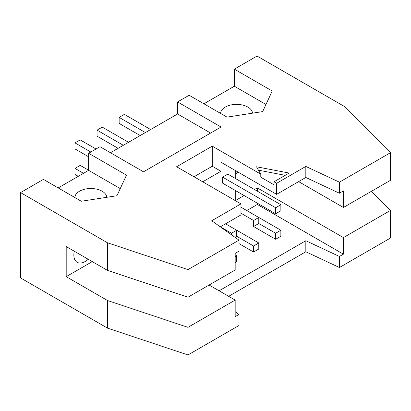 <?xml version="1.0" encoding="UTF-8"?>
<svg xmlns="http://www.w3.org/2000/svg" width="411" height="411" viewBox="0 0 411 411"><rect width="100%" height="100%" fill="white"/><g stroke="black" fill="none" stroke-linecap="round" stroke-linejoin="round"><path stroke-width="0.62" d="M128.535 142.293L102.277 127.133L97.063 130.143L97.063 136.169L118.101 148.314M258.781 242.988L236.695 230.237L236.695 236.263L253.561 245.999L258.781 242.988L258.781 249.009L253.561 252.025L239.007 243.62M280.862 230.237L280.862 236.263L275.647 239.274L275.647 233.248L280.862 230.237L258.781 217.486L258.781 223.512L253.561 226.523L253.561 220.496L258.781 217.486L240.954 207.195M97.063 130.143L123.321 145.304M253.561 252.025L253.561 245.999M253.561 226.523L275.647 239.274M240.954 213.222L253.561 220.496M235.174 256.618L236.695 255.74L236.695 261.761L235.174 262.639M236.695 255.74L235.174 254.861M231.48 234.794L231.48 233.248L236.695 230.237L225.567 223.81M236.695 236.263L234.953 237.265M220.353 226.826L231.48 233.248M258.781 223.512L275.647 233.248M275.647 207.75L280.862 204.735L280.862 210.761L275.647 213.771L275.647 207.75L222.613 177.131L222.613 183.152L275.647 213.771M280.862 204.735L227.828 174.115L222.613 177.131M202.7 181.796L220.959 171.253L212.266 166.234L212.266 146.157L260.78 174.166L256.521 166.789L289.123 173.062L273.993 181.796L276.603 183.301L276.603 194.346L305.825 177.475L305.825 166.434L276.603 183.301M194.007 176.776L212.266 166.234M235.174 311.713L239.007 314.441L235.174 316.655L235.174 300.087L209.091 285.029M88.206 259.259A15.983 9.227 -60 0 1 77.16 262.3A15.983 9.227 -60 0 1 74.268 251.213M92.28 261.612L66.197 276.67L66.197 246.554L107.497 270.397L107.497 242.788L20.55 192.589L43.417 179.386L81.28 201.246L116.94 195.734L126.496 175.148L88.627 153.282L100.017 146.706L143.49 171.808L221.046 127.03L177.573 101.933L189.137 95.254L227 117.12L262.66 111.602L272.216 91.016L234.347 69.151L257.039 56.05L343.986 106.249L390.45 152.712L339.414 182.176L305.825 166.434M88.627 170.252L80.196 165.381L74.977 168.392L74.977 174.418L78.28 176.324M74.977 168.392L83.5 173.314M96.02 149.018L80.196 139.884L74.977 142.894L74.977 148.916L88.627 156.797M74.977 142.894L90.8 152.029M150.621 129.542L124.363 114.381L119.144 117.392L119.144 123.418L140.187 135.563M119.144 117.392L145.402 132.553M210.612 133.056L177.573 113.981L177.573 101.933M110.451 152.733L177.573 113.981M265.968 104.476L234.347 86.223L234.347 69.151M203.918 103.788L234.347 86.223M252.524 113.169A15.983 9.227 0 0 0 236.351 104.368A15.983 9.227 0 0 0 220.573 113.405M58.198 187.919L88.627 170.349L88.627 153.282M88.627 170.349L120.248 188.608M74.853 197.537A15.983 9.227 180 0 1 90.631 188.5A15.983 9.227 180 0 1 106.803 197.301M20.55 192.589L20.55 277.923L107.497 328.122L187.971 354.95L187.971 327.341L107.497 300.513L66.197 276.67M107.497 328.122L107.497 300.513M305.825 177.475L339.414 193.221L343.421 190.91L343.421 207.473L298.643 181.621M220.959 171.253L220.959 162.222L276.603 194.346M339.414 193.221L339.414 182.176M343.421 207.473L390.45 180.321L390.45 152.712M235.739 173.766L238.349 172.26M235.739 170.755L235.739 178.682M235.739 190.73L235.739 200.368L244.088 195.549M228.655 296.321L305.825 251.768L339.414 267.515L390.45 238.046L390.45 210.437L343.421 237.594L343.421 254.157L339.414 256.469L305.825 240.723L219.089 290.803M339.414 267.515L339.414 256.469M371.354 191.346L390.45 210.437M187.971 354.95L239.007 325.481L239.007 314.441M107.497 270.397L187.971 297.22L187.971 269.611L107.497 242.788M187.971 297.22L235.174 269.97L235.174 253.402L239.007 251.193L239.007 240.147L187.971 269.611M220.306 226.846L240.954 214.927L240.954 203.882L211.737 220.753L239.007 240.147M235.174 300.087L187.971 327.341M305.825 251.768L305.825 240.723M246.78 210.56L257.348 204.462L343.421 254.157M257.348 204.462L257.348 203.204M257.348 191.156L257.348 187.894L343.421 237.594M254.522 189.528L257.348 187.894M240.954 203.882L176.617 166.738L212.266 146.157M260.78 174.166L260.78 177.177L273.993 184.806L273.993 181.796M285.213 175.322L258.478 170.175"/></g></svg>
